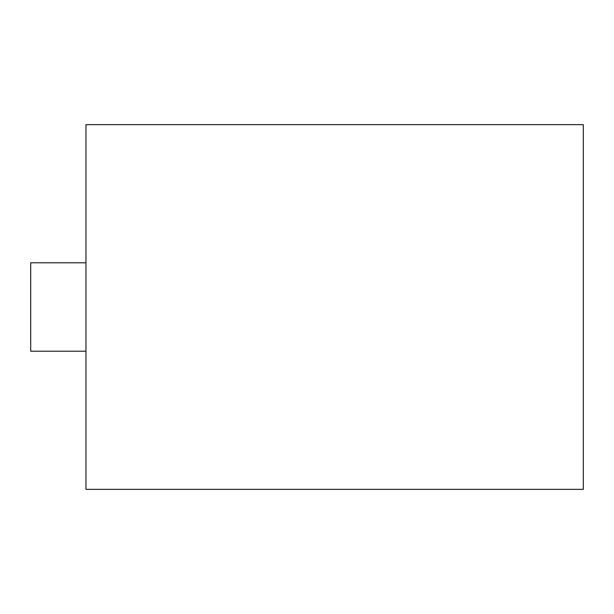<?xml version="1.0" encoding="UTF-8"?>
<svg xmlns="http://www.w3.org/2000/svg" width="614" height="614" viewBox="0 0 614 614"><rect width="100%" height="100%" fill="white"/><g stroke="black" fill="none" stroke-linecap="round" stroke-linejoin="round"><path stroke-width="0.92" d="M583.3 307L583.3 489.358L85.96 489.358L85.96 124.642L583.3 124.642L583.3 307M85.96 351.208L30.7 351.208L30.7 262.792L85.96 262.792"/></g></svg>
